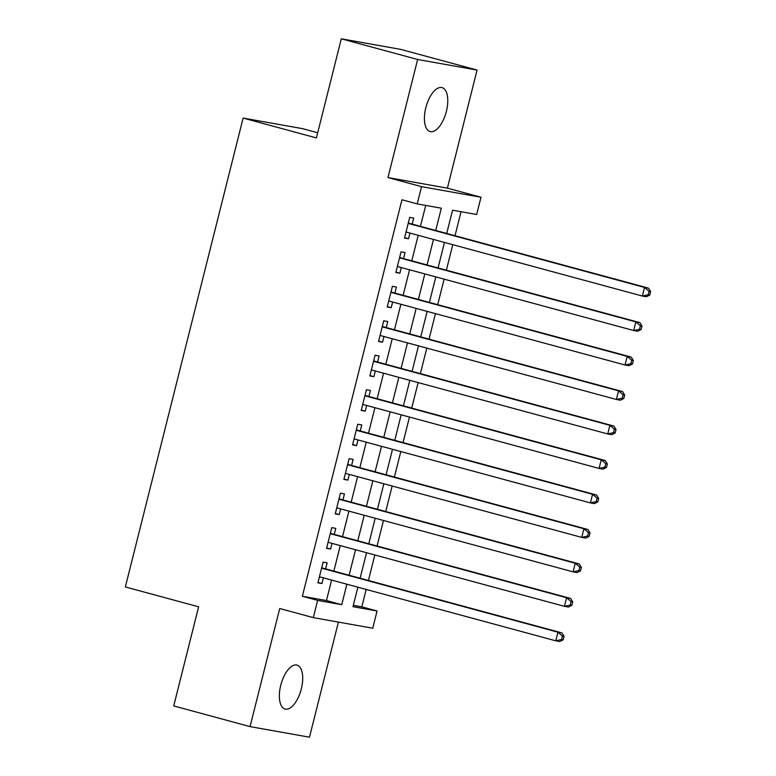 <?xml version="1.0" encoding="UTF-8"?>
<svg xmlns="http://www.w3.org/2000/svg" width="776" height="776" viewBox="0 0 776 776"><rect width="100%" height="100%" fill="white"/><g stroke="black" fill="none" stroke-linecap="round" stroke-linejoin="round"><path stroke-width="1.16" d="M301.311 688.913A22.766 10.408 105.2 0 0 296.985 665.11A22.766 10.408 105.2 0 0 280.757 685.257A22.766 10.408 105.2 0 0 285.083 709.06A22.766 10.408 105.2 0 0 301.311 688.913M446.365 111.424A22.766 10.408 105.2 0 0 442.039 87.62A22.766 10.408 105.2 0 0 425.811 107.767A22.766 10.408 105.2 0 0 430.137 131.571A22.766 10.408 105.2 0 0 446.365 111.424M353.313 605.328L361.8 606.842L377.068 610.974L372.742 628.221L313.31 617.628L317.636 600.391L341.731 604.688L346.872 584.221M317.694 132.754L302.543 128.651L243.121 118.068L125.343 586.957L198.627 606.813L173.727 705.927L250.056 726.617L309.488 737.2L338.404 622.1M243.121 118.068L316.404 137.924L341.295 38.8L400.726 49.383L477.065 70.073L417.634 59.48L387.971 177.568L421.562 186.667L480.984 197.249L476.658 214.496L452.563 210.199L446.724 233.46M387.971 177.568L447.403 188.151L477.065 70.073M447.403 188.151L480.984 197.249M361.8 606.842L366.165 589.45M368.425 580.477L374.827 554.966M377.078 546.003L383.49 520.492M385.74 511.529L392.152 486.019M394.402 477.046L400.814 451.535M403.064 442.572L409.466 417.061M411.726 408.089L418.128 382.587M420.379 373.615L426.79 348.104M429.041 339.141L435.452 313.63M437.703 304.658L444.115 279.156M446.365 270.184L452.767 244.673M455.027 235.71L461.051 211.712M341.295 38.8L417.634 59.48M325.61 568.876L327.123 562.842L323.107 562.125L317.918 582.815L321.933 583.533L323.359 577.848M334.272 534.402L335.785 528.369L331.769 527.651L326.57 548.341L330.586 549.049L332.021 543.365M342.934 499.928L344.447 493.895L340.431 493.177L335.232 513.857L339.248 514.575L340.674 508.891M351.586 465.445L353.109 459.411L349.093 458.694L343.894 479.384L347.91 480.101L349.336 474.417M360.248 430.971L361.761 424.938L357.746 424.22L352.556 444.91L356.572 445.618L357.998 439.934M368.91 396.497L370.424 390.464L366.408 389.746L361.218 410.426L365.234 411.144L366.66 405.46M377.572 362.014L379.086 355.98L375.07 355.262L369.871 375.953L373.886 376.67L375.312 370.986M386.235 327.54L387.748 321.506L383.732 320.789L378.533 341.479L382.549 342.187L383.975 336.503M394.887 293.066L396.41 287.033L392.394 286.315L387.195 306.995L391.211 307.713L392.637 302.029M403.549 258.583L405.062 252.549L401.046 251.831L395.857 272.522L399.873 273.239L401.299 267.555M435.724 230.482L441.321 208.201L417.226 203.904L401.958 199.771L302.368 596.259L326.463 600.546L331.604 580.079M333.855 571.117L340.266 545.606M342.517 536.633L348.928 511.132M351.179 502.159L357.581 476.648M359.841 467.685L366.243 442.175M368.493 433.202L374.905 407.701M377.155 398.728L383.567 373.217M385.817 364.254L392.229 338.743M394.48 329.771L400.882 304.27M403.142 295.297L409.544 269.786M411.794 260.823L418.206 235.312M420.456 226.34L425.714 205.417M412.211 224.109L413.724 218.075L409.709 217.358L404.509 238.048L408.525 238.756L409.961 233.072M313.31 617.628L279.719 608.529L250.056 726.617M302.368 596.259L317.636 600.391M417.226 203.904L421.562 186.667M357.872 587.199L352.973 606.687L377.068 610.974M444.473 242.432L438.062 267.933M435.811 276.906L429.4 302.417M427.149 311.38L420.747 336.891M418.487 345.863L412.085 371.365M409.835 380.337L403.423 405.848M401.173 414.811L394.761 440.322M392.51 449.294L386.099 474.796M383.848 483.768L377.446 509.279M375.186 518.242L368.784 543.753M366.534 552.725L360.122 578.227M349.122 575.249L355.534 549.738M357.785 540.775L364.196 515.264M366.447 506.292L372.849 480.79M375.109 471.818L381.511 446.307M383.761 437.344L390.173 411.833M392.423 402.86L398.835 377.359M401.085 368.387L407.497 342.876M409.747 333.913L416.149 308.402M418.41 299.429L424.811 273.928M427.062 264.955L433.474 239.444M326.463 600.546L341.731 604.688M404.606 237.698L408.525 238.756M395.944 272.172L399.873 273.239M387.282 306.646L391.211 307.713M378.62 341.13L382.549 342.187M369.958 375.603L373.886 376.67M361.306 410.077L365.234 411.144M352.644 444.561L356.572 445.618M343.981 479.035L347.91 480.101M335.319 513.508L339.248 514.575M326.657 547.992L330.586 549.049M318.005 582.466L321.933 583.533M649.793 295.035L650.657 291.592L649.056 291.301L648.183 294.754L649.793 295.035L646.379 296.762L642.363 296.044L406.032 232.014M648.183 294.754L642.363 296.044L644.526 287.43L648.542 288.148L409.767 223.449A3.56 3.162 -79.9 0 1 408.69 222.887L408.38 222.634M408.195 223.391L644.526 287.43L649.056 291.301M650.657 291.592L648.542 288.148M641.131 329.519L641.995 326.065L640.394 325.784L639.521 329.228L641.131 329.519L637.717 331.245L633.701 330.527L397.37 266.488M639.521 329.228L633.701 330.527L635.864 321.904L639.88 322.622L401.105 257.923A3.56 3.162 -79.9 0 1 400.028 257.36L399.727 257.118M399.533 257.865L635.864 321.904L640.394 325.784M641.995 326.065L639.88 322.622M632.469 363.993L633.342 360.549L631.732 360.258L630.869 363.711L632.469 363.993L629.055 365.719L625.039 365.001L388.708 300.962M630.869 363.711L625.039 365.001L627.212 356.388L631.227 357.096L392.443 292.397A3.56 3.162 -79.9 0 1 391.366 291.844L391.065 291.592M390.871 292.348L627.212 356.388L631.732 360.258M633.342 360.549L631.227 357.096M623.817 398.466L624.68 395.023L623.07 394.732L622.207 398.185L623.817 398.466L620.402 400.193L616.387 399.475L380.046 335.445M622.207 398.185L616.387 399.475L618.55 390.861L622.565 391.579L383.79 326.88A3.56 3.162 -79.9 0 1 382.714 326.318L382.403 326.065M382.219 326.822L618.55 390.861L623.07 394.732M624.68 395.023L622.565 391.579M615.155 432.95L616.018 429.497L614.408 429.215L613.544 432.659L615.155 432.95L611.74 434.676L607.724 433.959L371.394 369.919M613.544 432.659L607.724 433.959L609.887 425.335L613.903 426.053L375.128 361.354A3.56 3.162 -79.9 0 1 374.051 360.791L373.741 360.549M373.557 361.296L609.887 425.335L614.408 429.215M616.018 429.497L613.903 426.053M606.492 467.424L607.356 463.98L605.755 463.689L604.882 467.142L606.492 467.424L603.078 469.15L599.062 468.432L362.731 404.393M604.882 467.142L599.062 468.432L601.225 459.819L605.241 460.527L366.466 395.828A3.56 3.162 -79.9 0 1 365.389 395.275L365.089 395.023M364.895 395.779L601.225 459.819L605.755 463.689M607.356 463.98L605.241 460.527M597.83 501.897L598.694 498.454L597.093 498.163L596.23 501.616L597.83 501.897L594.416 503.624L590.4 502.906L354.069 438.876M596.23 501.616L590.4 502.906L592.563 494.293L596.579 495.01L357.804 430.311A3.56 3.162 -79.9 0 1 356.727 429.749L356.426 429.497M356.233 430.253L592.563 494.293L597.093 498.163M598.694 498.454L596.579 495.01M589.168 536.381L590.041 532.928L588.431 532.646L587.568 536.09L589.168 536.381L585.754 538.107L581.738 537.39L345.407 473.35M587.568 536.09L581.738 537.39L583.911 528.766L587.927 529.484L349.151 464.785A3.56 3.162 -79.9 0 1 348.065 464.223L347.764 463.98M347.57 464.727L583.911 528.766L588.431 532.646M590.041 532.928L587.927 529.484M580.516 570.855L581.379 567.411L579.769 567.12L578.906 570.573L580.516 570.855L577.101 572.581L573.086 571.863L336.745 507.824M578.906 570.573L573.086 571.863L575.249 563.25L579.265 563.958L340.489 499.259A3.56 3.162 -79.9 0 1 339.413 498.706L339.102 498.454M338.918 499.21L575.249 563.25L579.769 567.12M581.379 567.411L579.265 563.958M571.854 605.328L572.717 601.885L571.107 601.594L570.244 605.047L571.854 605.328L568.439 607.055L564.424 606.337L328.093 542.308M570.244 605.047L564.424 606.337L566.587 597.724L570.602 598.442L331.827 533.742A3.56 3.162 -79.9 0 1 330.751 533.18L330.44 532.928M330.256 533.684L566.587 597.724L571.107 601.594M572.717 601.885L570.602 598.442M563.192 639.812L564.055 636.359L562.455 636.077L561.582 639.521L563.192 639.812L559.777 641.539L555.762 640.821L319.431 576.781M561.582 639.521L555.762 640.821L557.925 632.197L561.94 632.915L323.165 568.216A3.56 3.162 -79.9 0 1 322.089 567.654L321.788 567.411M321.594 568.168L557.925 632.197L562.455 636.077M564.055 636.359L561.94 632.915M408.254 223.178L409.767 223.449M399.591 257.651L401.105 257.923M390.929 292.125L392.443 292.397M382.267 326.609L383.79 326.88M373.605 361.082L375.128 361.354M364.953 395.556L366.466 395.828M356.291 430.04L357.804 430.311M347.629 464.514L349.151 464.785M338.966 498.987L340.489 499.259M330.304 533.471L331.827 533.742M321.652 567.945L323.165 568.216"/></g></svg>
